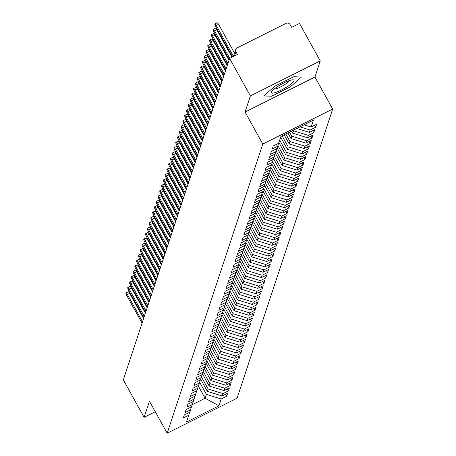 <?xml version="1.0" encoding="UTF-8"?>
<svg xmlns="http://www.w3.org/2000/svg" width="456" height="456" viewBox="0 0 456 456"><rect width="100%" height="100%" fill="white"/><g stroke="black" fill="none" stroke-linecap="round" stroke-linejoin="round"><path stroke-width="0.68" d="M320.266 60.916L250.378 95.908L245.043 112.045L314.931 77.053L320.266 60.916L299.489 23.427L291.623 27.366L290.107 24.624A2.992 2.873 18.3 0 0 286.06 23.37L237.137 47.863A2.992 2.873 18.3 0 0 235.94 51.745L237.462 54.486L229.596 58.419L123.325 379.842L144.107 417.331L155.285 411.734M314.931 77.053L332.675 109.064L237.074 398.208L167.187 433.2L262.787 144.056L332.675 109.064M311.14 127.002L313.403 120.173L280.902 136.441L278.644 143.275L273.224 145.988L272.232 148.998L277.647 146.29L276.866 148.656L271.445 151.369L270.454 154.379L275.869 151.666L275.088 154.037L269.667 156.744L268.675 159.76L274.09 157.046L273.309 159.412L267.889 162.125L266.897 165.14L272.312 162.427L271.531 164.793L266.11 167.506L265.118 170.515L270.533 167.808L269.752 170.173L264.332 172.887L263.34 175.896L268.755 173.183L267.974 175.554L262.553 178.262L261.562 181.277L266.977 178.564L266.19 180.929L260.775 183.643L259.777 186.658L265.198 183.945L264.412 186.31L258.997 189.023L257.999 192.033L263.42 189.325L262.633 191.691L257.218 194.404L256.221 197.414L261.641 194.701L260.855 197.072L255.44 199.779L254.442 202.795L259.863 200.081L259.076 202.447L253.661 205.16L252.664 208.175L258.085 205.462L257.298 207.828L251.883 210.541L250.885 213.55L256.306 210.843L255.52 213.208L250.105 215.922L249.107 218.931L254.528 216.218L253.741 218.589L248.326 221.297L247.329 224.312L252.749 221.599L251.963 223.964L246.548 226.678L245.55 229.693L250.965 226.98L250.184 229.345L244.769 232.058L243.772 235.068L249.187 232.36L248.406 234.726L242.991 237.439L241.993 240.449L247.408 237.736L246.628 240.107L241.213 242.82L240.215 245.83L245.63 243.116L244.849 245.482L239.434 248.195L238.437 251.21L243.852 248.497L243.071 250.863L237.656 253.576L236.658 256.591L242.073 253.878L241.292 256.243L235.877 258.957L234.88 261.966L240.295 259.259L239.514 261.624L234.099 264.337L233.101 267.347L238.516 264.634L237.736 267.005L232.321 269.713L231.323 272.728L236.738 270.015L235.957 272.38L230.542 275.093L229.545 278.109L234.96 275.395L234.179 277.761L228.764 280.474L227.766 283.484L233.181 280.776L232.4 283.142L226.985 285.855L225.988 288.865L231.403 286.151L230.622 288.523L225.207 291.23L224.209 294.245L229.624 291.532L228.844 293.898L223.429 296.611L222.431 299.626L227.846 296.913L227.065 299.278L221.644 301.992L220.653 305.001L226.068 302.294L225.287 304.659L219.866 307.372L218.874 310.382L224.289 307.669L223.508 310.04L218.088 312.748L217.096 315.763L222.511 313.05L221.73 315.415L216.309 318.128L215.317 321.144L220.732 318.43L219.952 320.796L214.531 323.509L213.539 326.519L218.954 323.811L218.173 326.177L212.752 328.89L211.761 331.9L217.176 329.186L216.395 331.558L210.974 334.265L209.982 337.28L215.397 334.567L214.611 336.933L209.196 339.646L208.198 342.661L213.619 339.948L212.832 342.313L207.417 345.027L206.42 348.036L211.84 345.329L211.054 347.694L205.639 350.407L204.641 353.417L210.062 350.704L209.275 353.075L203.86 355.783L202.863 358.798L208.284 356.085L207.497 358.45L202.082 361.163L201.085 364.179L206.505 361.465L205.719 363.831L200.304 366.544L199.306 369.554L204.727 366.846L203.94 369.212L198.525 371.925L197.528 374.935L202.948 372.221L202.162 374.593L196.747 377.3L195.749 380.315L201.17 377.602L200.383 379.968L194.968 382.681L193.971 385.696L199.386 382.983L198.605 385.348L193.19 388.062L192.193 391.071L197.608 388.364L196.827 390.729L191.412 393.442L190.414 396.452L195.829 393.739L195.048 396.11L189.633 398.823L188.636 401.833L194.051 399.12L193.27 401.485L187.855 404.198L186.857 407.214L192.272 404.5L191.491 406.866L186.076 409.579L185.079 412.594L190.494 409.881L189.713 412.247L184.298 414.96L183.301 417.97L188.716 415.262L186.458 422.091L218.96 405.817L221.217 398.989L226.632 396.275L227.63 393.266L222.214 395.973L222.995 393.608L228.41 390.895L229.408 387.885L223.993 390.598L224.774 388.227L230.189 385.519L231.186 382.504L225.771 385.217L226.552 382.852L231.967 380.139L232.965 377.123L227.55 379.837L228.331 377.471L233.746 374.758L234.743 371.748L229.328 374.456L230.109 372.09L235.524 369.377L236.521 366.367L231.106 369.081L231.887 366.709L237.302 364.002L238.3 360.987L232.885 363.7L233.666 361.334L239.081 358.621L240.078 355.606L234.663 358.319L235.444 355.954L240.859 353.24L241.857 350.231L236.442 352.938L237.223 350.573L242.638 347.86L243.635 344.85L238.22 347.563L239.001 345.192L244.416 342.479L245.413 339.469L239.998 342.182L240.779 339.817L246.194 337.104L247.192 334.088L241.777 336.802L242.558 334.436L247.973 331.723L248.97 328.708L243.555 331.421L244.336 329.055L249.757 326.342L250.749 323.332L245.334 326.04L246.115 323.674L251.535 320.961L252.527 317.952L247.112 320.665L247.893 318.294L253.314 315.586L254.305 312.571L248.89 315.284L249.671 312.919L255.092 310.205L256.084 307.19L250.669 309.903L251.45 307.538L256.87 304.825L257.862 301.815L252.447 304.522L253.228 302.157L258.649 299.444L259.641 296.434L254.226 299.147L255.007 296.776L260.427 294.069L261.419 291.053L256.004 293.767L256.785 291.401L262.206 288.688L263.197 285.673L257.782 288.386L258.569 286.02L263.984 283.307L264.982 280.297L259.561 283.005L260.347 280.639L265.762 277.926L266.76 274.917L261.339 277.63L262.126 275.259L267.541 272.551L268.538 269.536L263.118 272.249L263.904 269.884L269.319 267.17L270.317 264.155L264.896 266.868L265.683 264.503L271.098 261.79L272.095 258.78L266.674 261.487L267.461 259.122L272.876 256.409L273.874 253.399L268.453 256.112L269.239 253.741L274.654 251.034L275.652 248.018L270.231 250.732L271.018 248.366L276.433 245.653L277.43 242.638L272.015 245.351L272.796 242.985L278.211 240.272L279.209 237.262L273.794 239.97L274.575 237.605L279.99 234.891L280.987 231.882L275.572 234.595L276.353 232.224L281.768 229.516L282.766 226.501L277.351 229.214L278.131 226.849L283.546 224.135L284.544 221.12L279.129 223.833L279.91 221.468L285.325 218.755L286.322 215.745L280.907 218.452L281.688 216.087L287.103 213.374L288.101 210.364L282.686 213.077L283.467 210.706L288.882 207.999L289.879 204.983L284.464 207.697L285.245 205.331L290.66 202.618L291.658 199.603L286.243 202.316L287.023 199.95L292.438 197.237L293.436 194.227L288.021 196.935L288.802 194.57L294.217 191.856L295.214 188.847L289.799 191.56L290.58 189.189L295.995 186.475L296.993 183.466L291.578 186.179L292.359 183.814L297.774 181.1L298.771 178.085L293.356 180.798L294.137 178.433L299.552 175.72L300.55 172.704L295.135 175.417L295.915 173.052L301.336 170.339L302.328 167.329L296.913 170.037L297.694 167.671L303.115 164.958L304.106 161.948L298.691 164.662L299.472 162.29L304.893 159.583L305.885 156.568L300.47 159.281L301.251 156.915L306.671 154.202L307.663 151.187L302.248 153.9L303.029 151.535L308.45 148.821L309.442 145.812L304.027 148.519L304.807 146.154L310.228 143.44L311.22 140.431L305.805 143.144L306.586 140.773L312.007 138.065L312.998 135.05L307.583 137.763L308.364 135.398L313.785 132.685L314.777 129.669L309.362 132.382L310.148 130.017L315.563 127.304L316.561 124.294L311.14 127.002L304.112 124.824M310.148 130.017L300.019 126.871M309.362 132.382L296.799 128.484M293.248 130.262L293.539 130.792L292.758 133.158L291.606 131.083M308.364 135.398L293.539 130.792M307.583 137.763L292.758 133.158M277.647 146.29L278.565 143.315M289.52 132.132L291.76 136.173L290.979 138.538L287.878 132.952M306.586 140.773L291.76 136.173M305.805 143.144L290.979 138.538M275.869 151.666L276.786 148.696M285.792 133.996L289.982 141.554L289.201 143.919L284.151 134.816M304.807 146.154L289.982 141.554M304.027 148.519L289.201 143.919M274.09 157.046L275.008 154.071M282.065 135.859L288.203 146.929L287.422 149.3L280.674 137.131M303.029 151.535L288.203 146.929M302.248 153.9L287.422 149.3M272.312 162.427L273.229 159.452M279.682 140.14L286.425 152.31L285.644 154.675L278.895 142.511M301.251 156.915L286.425 152.31M300.47 159.281L285.644 154.675M270.533 167.808L271.451 164.833M277.892 145.504L284.647 157.69L283.866 160.056L277.117 147.886M299.472 162.29L284.647 157.69M298.691 164.662L283.866 160.056M268.755 173.183L269.673 170.213M276.114 150.879L282.868 163.071L282.082 165.437L275.339 153.267M297.694 167.671L282.868 163.071M296.913 170.037L282.082 165.437M266.977 178.564L267.894 175.588M274.335 156.26L281.09 168.446L280.303 170.818L273.56 158.648M295.915 173.052L281.09 168.446M295.135 175.417L280.303 170.818M265.198 183.945L266.116 180.969M272.551 161.641L279.311 173.827L278.525 176.193L271.782 164.029M294.137 178.433L279.311 173.827M293.356 180.798L278.525 176.193M263.42 189.325L264.337 186.35M270.773 167.021L277.533 179.208L276.746 181.573L270.003 169.404M292.359 183.814L277.533 179.208M291.578 186.179L276.746 181.573M261.641 194.701L262.559 191.731M268.994 172.396L275.755 184.589L274.968 186.954L268.225 174.785M290.58 189.189L275.755 184.589M289.799 191.56L274.968 186.954M259.863 200.081L260.781 197.112M267.216 177.777L273.976 189.964L273.19 192.335L266.446 180.166M288.802 194.57L273.976 189.964M288.021 196.935L273.19 192.335M258.085 205.462L259.002 202.487M265.438 183.158L272.198 195.345L271.411 197.71L264.668 185.546M287.023 199.95L272.198 195.345M286.243 202.316L271.411 197.71M256.306 210.843L257.224 207.868M263.659 188.539L270.419 200.725L269.633 203.091L262.89 190.921M285.245 205.331L270.419 200.725M284.464 207.697L269.633 203.091M254.528 216.218L255.445 213.248M261.881 193.914L268.641 206.106L267.854 208.472L261.111 196.302M283.467 210.706L268.641 206.106M282.686 213.077L267.854 208.472M252.749 221.599L253.667 218.629M260.102 199.295L266.857 211.481L266.076 213.853L259.333 201.683M281.688 216.087L266.857 211.481M280.907 218.452L266.076 213.853M250.965 226.98L251.883 224.004M258.324 204.676L265.078 216.862L264.298 219.228L257.555 207.064M279.91 221.468L265.078 216.862M279.129 223.833L264.298 219.228M249.187 232.36L250.105 229.385M256.546 210.056L263.3 222.243L262.519 224.608L255.776 212.439M278.131 226.849L263.3 222.243M277.351 229.214L262.519 224.608M247.408 237.736L248.326 234.766M254.767 215.431L261.522 227.624L260.741 229.989L253.998 217.82M276.353 232.224L261.522 227.624M275.572 234.595L260.741 229.989M245.63 243.116L246.548 240.147M252.989 220.812L259.743 233.005L258.962 235.37L252.219 223.201M274.575 237.605L259.743 233.005M273.794 239.97L258.962 235.37M243.852 248.497L244.769 245.522M251.21 226.193L257.965 238.38L257.184 240.751L250.441 228.581M272.796 242.985L257.965 238.38M272.015 245.351L257.184 240.751M242.073 253.878L242.991 250.903M249.432 231.574L256.186 243.76L255.406 246.126L248.662 233.956M271.018 248.366L256.186 243.76M270.231 250.732L255.406 246.126M240.295 259.259L241.213 256.283M247.654 236.955L254.408 249.141L253.627 251.507L246.884 239.337M269.239 253.741L254.408 249.141M268.453 256.112L253.627 251.507M238.516 264.634L239.434 261.664M245.875 242.33L252.63 254.522L251.849 256.888L245.106 244.718M267.461 259.122L252.63 254.522M266.674 261.487L251.849 256.888M236.738 270.015L237.656 267.039M244.097 247.711L250.851 259.897L250.07 262.268L243.327 250.099M265.683 264.503L250.851 259.897M264.896 266.868L250.07 262.268M234.96 275.395L235.877 272.42M242.318 253.091L249.073 265.278L248.292 267.643L241.543 255.474M263.904 269.884L249.073 265.278M263.118 272.249L248.292 267.643M233.181 280.776L234.099 277.801M240.54 258.472L247.294 270.659L246.514 273.024L239.765 260.855M262.126 275.259L247.294 270.659M261.339 277.63L246.514 273.024M231.403 286.151L232.321 283.182M238.762 263.847L245.516 276.04L244.735 278.405L237.986 266.236M260.347 280.639L245.516 276.04M259.561 283.005L244.735 278.405M229.624 291.532L230.542 288.557M236.983 269.228L243.738 281.415L242.957 283.786L236.208 271.616M258.569 286.02L243.738 281.415M257.782 288.386L242.957 283.786M227.846 296.913L228.764 293.938M235.205 274.609L241.959 286.795L241.178 289.161L234.43 276.997M256.785 291.401L241.959 286.795M256.004 293.767L241.178 289.161M226.068 302.294L226.985 299.318M233.426 279.99L240.181 292.176L239.4 294.542L232.651 282.372M255.007 296.776L240.181 292.176M254.226 299.147L239.4 294.542M224.289 307.669L225.207 304.699M231.648 285.365L238.402 297.557L237.622 299.923L230.873 287.753M253.228 302.157L238.402 297.557M252.447 304.522L237.622 299.923M222.511 313.05L223.429 310.074M229.87 290.746L236.624 302.932L235.843 305.303L229.094 293.134M251.45 307.538L236.624 302.932M250.669 309.903L235.843 305.303M220.732 318.43L221.65 315.455M228.091 296.126L234.846 308.313L234.065 310.678L227.316 298.515M249.671 312.919L234.846 308.313M248.89 315.284L234.065 310.678M218.954 323.811L219.872 320.836M226.313 301.507L233.067 313.694L232.286 316.059L225.538 303.89M247.893 318.294L233.067 313.694M247.112 320.665L232.286 316.059M217.176 329.186L218.093 326.217M224.534 306.882L231.289 319.075L230.508 321.44L223.759 309.271M246.115 323.674L231.289 319.075M245.334 326.04L230.508 321.44M215.397 334.567L216.315 331.592M222.756 312.263L229.51 324.45L228.724 326.821L221.981 314.651M244.336 329.055L229.51 324.45M243.555 331.421L228.724 326.821M213.619 339.948L214.537 336.973M220.972 317.644L227.732 329.83L226.945 332.196L220.202 320.032M242.558 334.436L227.732 329.83M241.777 336.802L226.945 332.196M211.84 345.329L212.758 342.353M219.194 323.025L225.954 335.211L225.167 337.577L218.424 325.407M240.779 339.817L225.954 335.211M239.998 342.182L225.167 337.577M210.062 350.704L210.98 347.734M217.415 328.4L224.175 340.592L223.389 342.958L216.646 330.788M239.001 345.192L224.175 340.592M238.22 347.563L223.389 342.958M208.284 356.085L209.201 353.115M215.637 333.781L222.397 345.967L221.61 348.338L214.867 336.169M237.223 350.573L222.397 345.967M236.442 352.938L221.61 348.338M206.505 361.465L207.423 358.49M213.858 339.161L220.618 351.348L219.832 353.713L213.089 341.55M235.444 355.954L220.618 351.348M234.663 358.319L219.832 353.713M204.727 366.846L205.645 363.871M212.08 344.542L218.84 356.729L218.053 359.094L211.31 346.925M233.666 361.334L218.84 356.729M232.885 363.7L218.053 359.094M202.948 372.221L203.866 369.252M210.301 349.917L217.062 362.11L216.275 364.475L209.532 352.306M231.887 366.709L217.062 362.11M231.106 369.081L216.275 364.475M201.17 377.602L202.088 374.632M208.523 355.298L215.278 367.485L214.497 369.856L207.754 357.686M230.109 372.09L215.278 367.485M229.328 374.456L214.497 369.856M199.386 382.983L200.304 380.008M206.745 360.679L213.499 372.865L212.718 375.231L205.975 363.067M228.331 377.471L213.499 372.865M227.55 379.837L212.718 375.231M197.608 388.364L198.525 385.388M204.966 366.06L211.721 378.246L210.94 380.612L204.197 368.442M226.552 382.852L211.721 378.246M225.771 385.217L210.94 380.612M195.829 393.739L196.747 390.769M203.188 371.435L209.942 383.627L209.161 385.993L202.418 373.823M224.774 388.227L209.942 383.627M223.993 390.598L209.161 385.993M194.051 399.12L194.968 396.15M201.41 376.816L208.164 389.008L207.383 391.373L200.64 379.204M222.995 393.608L208.164 389.008M222.214 395.973L207.383 391.373M192.272 404.5L193.19 401.525M199.631 382.196L206.386 394.383L205.109 398.259L198.331 386.032M221.217 398.989L206.386 394.383M218.96 405.817L205.109 398.259L192.204 404.717M190.494 409.881L191.412 406.906M250.378 95.908L229.596 58.419M167.187 433.2L149.443 401.189L144.107 417.331M245.043 112.045L262.787 144.056M271.559 96.233L290.421 86.788L301.519 77.035L293.75 76.728L274.882 86.173L263.79 95.925L271.559 96.233L263.79 95.925L274.882 86.173L293.75 76.728L301.519 77.035L290.421 86.788L271.559 96.233M188.716 415.262L189.633 412.287M226.632 396.275L225.543 394.309M228.41 390.895L227.322 388.928M230.189 385.519L229.1 383.547M231.967 380.139L230.878 378.172M233.746 374.758L232.657 372.791M235.524 369.377L234.435 367.411M237.302 364.002L236.214 362.03M239.081 358.621L237.992 356.655M240.859 353.24L239.77 351.274M242.638 347.86L241.549 345.893M244.416 342.479L243.327 340.512M246.194 337.104L245.106 335.137M247.973 331.723L246.884 329.756M249.757 326.342L248.662 324.376M251.535 320.961L250.441 318.995M253.314 315.586L252.219 313.614M255.092 310.205L253.998 308.239M256.87 304.825L255.776 302.858M258.649 299.444L257.555 297.477M260.427 294.069L259.333 292.096M262.206 288.688L261.111 286.721M263.984 283.307L262.89 281.341M265.762 277.926L264.668 275.96M267.541 272.551L266.446 270.579M269.319 267.17L268.231 265.204M271.098 261.79L270.009 259.823M272.876 256.409L271.787 254.442M274.654 251.034L273.566 249.061M276.433 245.653L275.344 243.686M278.211 240.272L277.123 238.306M279.99 234.891L278.901 232.925M281.768 229.516L280.679 227.544M283.546 224.135L282.458 222.169M285.325 218.755L284.236 216.788M287.103 213.374L286.015 211.407M288.882 207.999L287.793 206.026M290.66 202.618L289.571 200.651M292.438 197.237L291.35 195.271M294.217 191.856L293.128 189.89M295.995 186.475L294.907 184.509M297.774 181.1L296.685 179.134M299.552 175.72L298.463 173.753M301.336 170.339L300.242 168.372M303.115 164.958L302.02 162.991M304.893 159.583L303.799 157.611M306.671 154.202L305.577 152.236M308.45 148.821L307.355 146.855M310.228 143.44L309.134 141.474M312.007 138.065L310.912 136.093M313.785 132.685L312.691 130.718M315.563 127.304L314.469 125.337M126.033 292.906L128.301 291.772A2.497 0.513 63.4 0 1 129.641 293.328L127.372 294.468A2.497 0.513 -116.6 0 0 126.033 292.906A2.497 0.513 -116.6 0 0 126.928 295.813L142.072 323.139M129.641 293.328L143.6 318.51M127.372 294.468L142.517 321.793M127.811 287.531L130.085 286.391A2.497 0.513 63.4 0 1 131.425 287.953L129.151 289.087A2.497 0.513 -116.6 0 0 127.811 287.531A2.497 0.513 -116.6 0 0 128.706 290.432L143.851 317.758M131.425 287.953L145.379 313.135M129.151 289.087L144.296 316.413M129.589 282.15L131.864 281.01A2.497 0.513 63.4 0 1 133.203 282.572L130.929 283.706A2.497 0.513 -116.6 0 0 129.589 282.15A2.497 0.513 -116.6 0 0 130.484 285.051L145.629 312.377M133.203 282.572L147.163 307.754M130.929 283.706L146.074 311.032M131.368 276.769L133.642 275.635A2.497 0.513 63.4 0 1 134.982 277.191L132.707 278.331A2.497 0.513 -116.6 0 0 131.368 276.769A2.497 0.513 -116.6 0 0 132.263 279.676L147.408 306.996M134.982 277.191L148.941 302.374M132.707 278.331L147.852 305.651M133.146 271.388L135.421 270.254A2.497 0.513 63.4 0 1 136.76 271.81L134.486 272.95A2.497 0.513 -116.6 0 0 133.146 271.388A2.497 0.513 -116.6 0 0 134.041 274.295L149.186 301.621M136.76 271.81L150.719 296.993M134.486 272.95L149.631 300.276M271.297 92.169A12.973 2.554 151 0 0 281.5 89.974A12.973 2.554 151 0 0 294.012 80.792A12.973 2.554 151 0 0 292.866 79.806A12.973 2.554 151 0 0 281.415 84.246A12.973 2.554 151 0 0 271.582 91.605A12.973 2.554 151 0 0 271.297 92.169M274.176 89A8.881 1.75 151 0 0 282.378 85.984A8.881 1.75 151 0 0 289.281 80.626M134.925 266.013L137.199 264.873A2.497 0.513 63.4 0 1 138.538 266.435L136.264 267.569A2.497 0.513 -116.6 0 0 134.925 266.013A2.497 0.513 -116.6 0 0 135.82 268.915L150.964 296.24M138.538 266.435L152.498 291.618M136.264 267.569L151.409 294.895M136.703 260.632L138.977 259.492A2.497 0.513 63.4 0 1 140.317 261.054L138.043 262.189A2.497 0.513 -116.6 0 0 136.703 260.632A2.497 0.513 -116.6 0 0 137.598 263.534L152.743 290.86M140.317 261.054L154.276 286.237M138.043 262.189L153.188 289.514M138.481 255.252L140.756 254.117A2.497 0.513 63.4 0 1 142.095 255.673L139.821 256.813A2.497 0.513 -116.6 0 0 138.481 255.252A2.497 0.513 -116.6 0 0 139.376 258.159L154.521 285.479M142.095 255.673L156.055 280.856M139.821 256.813L154.966 284.134M140.26 249.871L142.534 248.737A2.497 0.513 63.4 0 1 143.874 250.293L141.599 251.433A2.497 0.513 -116.6 0 0 140.26 249.871A2.497 0.513 -116.6 0 0 141.155 252.778L156.305 280.104M143.874 250.293L157.833 275.475M141.599 251.433L156.75 278.758M142.038 244.496L144.313 243.356A2.497 0.513 63.4 0 1 145.652 244.918L143.378 246.052A2.497 0.513 -116.6 0 0 142.038 244.496A2.497 0.513 -116.6 0 0 142.933 247.397L158.084 274.723M145.652 244.918L159.611 270.1M143.378 246.052L158.528 273.378M143.817 239.115L146.091 237.975A2.497 0.513 63.4 0 1 147.43 239.537L145.156 240.671A2.497 0.513 -116.6 0 0 143.817 239.115A2.497 0.513 -116.6 0 0 144.712 242.016L159.862 269.342M147.43 239.537L161.39 264.719M145.156 240.671L160.307 267.997M145.595 233.734L147.869 232.6A2.497 0.513 63.4 0 1 149.209 234.156L146.935 235.296A2.497 0.513 -116.6 0 0 145.595 233.734A2.497 0.513 -116.6 0 0 146.49 236.641L161.641 263.961M149.209 234.156L163.168 259.339M146.935 235.296L162.085 262.616M147.374 228.353L149.648 227.219A2.497 0.513 63.4 0 1 150.987 228.775L148.713 229.915A2.497 0.513 -116.6 0 0 147.374 228.353A2.497 0.513 -116.6 0 0 148.268 231.26L163.419 258.586M150.987 228.775L164.947 253.958M148.713 229.915L163.864 257.241M149.152 222.978L151.426 221.838A2.497 0.513 63.4 0 1 152.766 223.4L150.491 224.534A2.497 0.513 -116.6 0 0 149.152 222.978A2.497 0.513 -116.6 0 0 150.047 225.88L165.197 253.205M152.766 223.4L166.725 248.583M150.491 224.534L165.642 251.86M150.93 217.597L153.205 216.457A2.497 0.513 63.4 0 1 154.544 218.019L152.27 219.154A2.497 0.513 -116.6 0 0 150.93 217.597A2.497 0.513 -116.6 0 0 151.825 220.499L166.976 247.825M154.544 218.019L168.503 243.202M152.27 219.154L167.42 246.479M152.714 212.217L154.983 211.082A2.497 0.513 63.4 0 1 156.322 212.638L154.048 213.778A2.497 0.513 -116.6 0 0 152.714 212.217A2.497 0.513 -116.6 0 0 153.604 215.118L168.754 242.444M156.322 212.638L170.282 237.821M154.048 213.778L169.199 241.099M154.493 206.836L156.761 205.702A2.497 0.513 63.4 0 1 158.101 207.258L155.832 208.398A2.497 0.513 -116.6 0 0 154.493 206.836A2.497 0.513 -116.6 0 0 155.388 209.743L170.533 237.069M158.101 207.258L172.06 232.44M155.832 208.398L170.977 235.723M156.271 201.461L158.54 200.321A2.497 0.513 63.4 0 1 159.879 201.883L157.611 203.017A2.497 0.513 -116.6 0 0 156.271 201.461A2.497 0.513 -116.6 0 0 157.166 204.362L172.311 231.688M159.879 201.883L173.839 227.065M157.611 203.017L172.756 230.343M158.05 196.08L160.318 194.94A2.497 0.513 63.4 0 1 161.658 196.502L159.389 197.636A2.497 0.513 -116.6 0 0 158.05 196.08A2.497 0.513 -116.6 0 0 158.945 198.981L174.089 226.307M161.658 196.502L175.617 221.684M159.389 197.636L174.534 224.962M159.828 190.699L162.097 189.565A2.497 0.513 63.4 0 1 163.436 191.121L161.167 192.261A2.497 0.513 -116.6 0 0 159.828 190.699A2.497 0.513 -116.6 0 0 160.723 193.6L175.868 220.926M163.436 191.121L177.395 216.304M161.167 192.261L176.312 219.581M161.606 185.318L163.875 184.184A2.497 0.513 63.4 0 1 165.214 185.74L162.946 186.88A2.497 0.513 -116.6 0 0 161.606 185.318A2.497 0.513 -116.6 0 0 162.501 188.225L177.646 215.551M165.214 185.74L179.174 210.923M162.946 186.88L178.091 214.206M163.385 179.943L165.653 178.803A2.497 0.513 63.4 0 1 166.993 180.359L164.724 181.499A2.497 0.513 -116.6 0 0 163.385 179.943A2.497 0.513 -116.6 0 0 164.28 182.845L179.425 210.17M166.993 180.359L180.952 205.548M164.724 181.499L179.869 208.825M165.163 174.562L167.432 173.422A2.497 0.513 63.4 0 1 168.771 174.984L166.503 176.119A2.497 0.513 -116.6 0 0 165.163 174.562A2.497 0.513 -116.6 0 0 166.058 177.464L181.203 204.79M168.771 174.984L182.731 200.167M166.503 176.119L181.648 203.444M166.942 169.182L169.21 168.042A2.497 0.513 63.4 0 1 170.55 169.603L168.281 170.738A2.497 0.513 -116.6 0 0 166.942 169.182A2.497 0.513 -116.6 0 0 167.836 172.083L182.981 199.409M170.55 169.603L184.509 194.786M168.281 170.738L183.426 198.064M168.72 163.801L170.989 162.667A2.497 0.513 63.4 0 1 172.328 164.223L170.059 165.363A2.497 0.513 -116.6 0 0 168.72 163.801A2.497 0.513 -116.6 0 0 169.615 166.708L184.76 194.028M172.328 164.223L186.287 189.405M170.059 165.363L185.204 192.688M170.498 158.42L172.767 157.286A2.497 0.513 63.4 0 1 174.106 158.842L171.838 159.982A2.497 0.513 -116.6 0 0 170.498 158.42A2.497 0.513 -116.6 0 0 171.393 161.327L186.538 188.653M174.106 158.842L188.066 184.03M171.838 159.982L186.983 187.308M172.277 153.045L174.545 151.905A2.497 0.513 63.4 0 1 175.885 153.467L173.616 154.601A2.497 0.513 -116.6 0 0 172.277 153.045A2.497 0.513 -116.6 0 0 173.172 155.946L188.317 183.272M175.885 153.467L189.844 178.649M173.616 154.601L188.761 181.927M174.055 147.664L176.324 146.524A2.497 0.513 63.4 0 1 177.663 148.086L175.395 149.22A2.497 0.513 -116.6 0 0 174.055 147.664A2.497 0.513 -116.6 0 0 174.95 150.565L190.095 177.891M177.663 148.086L191.623 173.269M175.395 149.22L190.54 176.546M175.834 142.283L178.102 141.149A2.497 0.513 63.4 0 1 179.442 142.705L177.173 143.845A2.497 0.513 -116.6 0 0 175.834 142.283A2.497 0.513 -116.6 0 0 176.728 145.19L191.873 172.51M179.442 142.705L193.401 167.888M177.173 143.845L192.318 171.171M177.612 136.903L179.881 135.768A2.497 0.513 63.4 0 1 181.22 137.324L178.951 138.464A2.497 0.513 -116.6 0 0 177.612 136.903A2.497 0.513 -116.6 0 0 178.507 139.81L193.652 167.135M181.22 137.324L195.179 162.507M178.951 138.464L194.096 165.79M179.39 131.527L181.665 130.387A2.497 0.513 63.4 0 1 183.004 131.949L180.73 133.084A2.497 0.513 -116.6 0 0 179.39 131.527A2.497 0.513 -116.6 0 0 180.285 134.429L195.43 161.755M183.004 131.949L196.958 157.132M180.73 133.084L195.875 160.409M181.169 126.147L183.443 125.007A2.497 0.513 63.4 0 1 184.783 126.569L182.508 127.703A2.497 0.513 -116.6 0 0 181.169 126.147A2.497 0.513 -116.6 0 0 182.064 129.048L197.209 156.374M184.783 126.569L198.742 151.751M182.508 127.703L197.653 155.029M182.947 120.766L185.221 119.632A2.497 0.513 63.4 0 1 186.561 121.188L184.287 122.328A2.497 0.513 -116.6 0 0 182.947 120.766A2.497 0.513 -116.6 0 0 183.842 123.673L198.987 150.993M186.561 121.188L200.52 146.37M184.287 122.328L199.432 149.648M184.726 115.385L187 114.251A2.497 0.513 63.4 0 1 188.339 115.807L186.065 116.947A2.497 0.513 -116.6 0 0 184.726 115.385A2.497 0.513 -116.6 0 0 185.62 118.292L200.765 145.618M188.339 115.807L202.299 140.989M186.065 116.947L201.21 144.273M186.504 110.01L188.778 108.87A2.497 0.513 63.4 0 1 190.118 110.432L187.843 111.566A2.497 0.513 -116.6 0 0 186.504 110.01A2.497 0.513 -116.6 0 0 187.399 112.911L202.544 140.237M190.118 110.432L204.077 135.614M187.843 111.566L202.988 138.892M188.282 104.629L190.557 103.489A2.497 0.513 63.4 0 1 191.896 105.051L189.622 106.185A2.497 0.513 -116.6 0 0 188.282 104.629A2.497 0.513 -116.6 0 0 189.177 107.53L204.322 134.856M191.896 105.051L205.855 130.234M189.622 106.185L204.767 133.511M190.061 99.248L192.335 98.114A2.497 0.513 63.4 0 1 193.675 99.67L191.4 100.81A2.497 0.513 -116.6 0 0 190.061 99.248A2.497 0.513 -116.6 0 0 190.956 102.155L206.101 129.475M193.675 99.67L207.634 124.853M191.4 100.81L206.545 128.13M191.839 93.868L194.113 92.733A2.497 0.513 63.4 0 1 195.453 94.289L193.179 95.429A2.497 0.513 -116.6 0 0 191.839 93.868A2.497 0.513 -116.6 0 0 192.734 96.775L207.885 124.1M195.453 94.289L209.412 119.472M193.179 95.429L208.329 122.755M193.618 88.492L195.892 87.352A2.497 0.513 63.4 0 1 197.231 88.914L194.957 90.049A2.497 0.513 -116.6 0 0 193.618 88.492A2.497 0.513 -116.6 0 0 194.512 91.394L209.663 118.72M197.231 88.914L211.191 114.097M194.957 90.049L210.108 117.374M195.396 83.112L197.67 81.972A2.497 0.513 63.4 0 1 199.01 83.534L196.735 84.668A2.497 0.513 -116.6 0 0 195.396 83.112A2.497 0.513 -116.6 0 0 196.291 86.013L211.441 113.339M199.01 83.534L212.969 108.716M196.735 84.668L211.886 111.994M197.174 77.731L199.449 76.597A2.497 0.513 63.4 0 1 200.788 78.153L198.514 79.293A2.497 0.513 -116.6 0 0 197.174 77.731A2.497 0.513 -116.6 0 0 198.069 80.638L213.22 107.958M200.788 78.153L214.747 103.335M198.514 79.293L213.665 106.613M198.953 72.35L201.227 71.216A2.497 0.513 63.4 0 1 202.567 72.772L200.292 73.912A2.497 0.513 -116.6 0 0 198.953 72.35A2.497 0.513 -116.6 0 0 199.848 75.257L214.998 102.583M202.567 72.772L216.526 97.954M200.292 73.912L215.443 101.238M200.731 66.975L203.005 65.835A2.497 0.513 63.4 0 1 204.345 67.397L202.071 68.531A2.497 0.513 -116.6 0 0 200.731 66.975A2.497 0.513 -116.6 0 0 201.626 69.876L216.777 97.202M204.345 67.397L218.304 92.579M202.071 68.531L217.221 95.857M202.51 61.594L204.784 60.454A2.497 0.513 63.4 0 1 206.123 62.016L203.849 63.15A2.497 0.513 -116.6 0 0 202.51 61.594A2.497 0.513 -116.6 0 0 203.404 64.495L218.555 91.821M206.123 62.016L220.083 87.199M203.849 63.15L219 90.476M204.294 56.213L206.562 55.079A2.497 0.513 63.4 0 1 207.902 56.635L205.627 57.775A2.497 0.513 -116.6 0 0 204.294 56.213A2.497 0.513 -116.6 0 0 205.183 59.115L220.333 86.441M207.902 56.635L221.861 81.818M205.627 57.775L220.778 85.095M206.072 50.833L208.341 49.698A2.497 0.513 63.4 0 1 209.68 51.254L207.412 52.394A2.497 0.513 -116.6 0 0 206.072 50.833A2.497 0.513 -116.6 0 0 206.967 53.74L222.112 81.065M209.68 51.254L223.639 76.437M207.412 52.394L222.556 79.72M207.85 45.457L210.119 44.317A2.497 0.513 63.4 0 1 211.459 45.879L209.19 47.014A2.497 0.513 -116.6 0 0 207.85 45.457A2.497 0.513 -116.6 0 0 208.745 48.359L223.89 75.685M211.459 45.879L225.418 71.062M209.19 47.014L224.335 74.339M209.629 40.077L211.897 38.937A2.497 0.513 63.4 0 1 213.237 40.498L210.968 41.633A2.497 0.513 -116.6 0 0 209.629 40.077A2.497 0.513 -116.6 0 0 210.524 42.978L225.669 70.304M213.237 40.498L227.196 65.681M210.968 41.633L226.113 68.959M211.407 34.696L213.676 33.562A2.497 0.513 63.4 0 1 215.015 35.118L212.747 36.258A2.497 0.513 -116.6 0 0 211.407 34.696A2.497 0.513 -116.6 0 0 212.302 37.597L227.447 64.923M215.015 35.118L228.975 60.3M212.747 36.258L227.892 63.578M213.186 29.315L215.454 28.181A2.497 0.513 63.4 0 1 216.794 29.737L214.525 30.877A2.497 0.513 -116.6 0 0 213.186 29.315A2.497 0.513 -116.6 0 0 214.081 32.222L229.225 59.548M216.794 29.737L232.018 57.205M214.525 30.877L229.75 58.345M214.964 23.94L217.233 22.8A2.497 0.513 63.4 0 1 218.572 24.356L216.304 25.496A2.497 0.513 -116.6 0 0 214.964 23.94A2.497 0.513 -116.6 0 0 215.859 26.841L232.543 56.943M218.572 24.356L234.521 53.124M216.304 25.496L233.432 56.401M235.94 51.745L234.555 55.94M233.398 56.515L235.718 49.493"/></g></svg>
